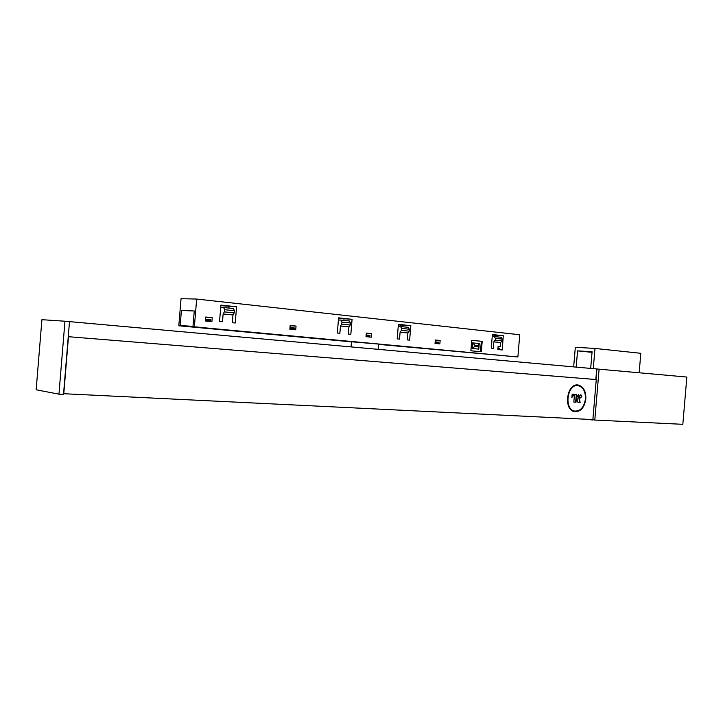 <?xml version="1.0" encoding="UTF-8"?>
<svg xmlns="http://www.w3.org/2000/svg" width="723" height="723" viewBox="0 0 723 723"><rect width="100%" height="100%" fill="white"/><g stroke="black" fill="none" stroke-linecap="round" stroke-linejoin="round"><path stroke-width="1.08" d="M188.974 326.38L192.969 326.624L188.866 326.344M188.947 326.371L187.935 326.254M192.978 326.57L186.995 326.163M186.163 326.118L192.978 326.534L186.064 326.082M186.136 326.109L185.124 325.992M192.978 326.48L184.184 325.901M182.404 325.766L183.244 325.811M181.473 325.675L192.987 326.389L181.374 325.639M180.172 325.558L192.987 326.362L180.172 325.558L181.419 310.474L194.261 310.989L181.419 310.474L180.144 325.856L178.807 325.775L351.486 341.862M192.996 326.344L194.261 310.989L192.969 326.651L189.878 326.462L193.303 326.688M378.527 344.383L517.876 356.981L189.797 326.425M190.239 326.498L180.144 325.856M192.969 326.651L203.136 327.609L190.221 326.796M194.36 326.742L196.665 299.051L519.747 334.749L517.876 356.981M475.056 346.236L472.137 348.486L472.607 342.865L475.11 345.594L478.057 345.883L478.002 346.525L475.056 346.236L475.11 345.594M478.002 346.525L478.789 349.128L472.137 348.486M472.607 342.865L479.259 343.533L478.057 345.883M400.578 326.471L401.581 328.423L409.39 329.245L408.378 327.311L398.228 326.362M401.581 328.423L401.419 330.357L400.099 332.182L399.512 339.132L397.18 338.906L398.4 324.338L410.836 325.684L409.625 340.126L407.32 339.9L407.899 332.987L409.227 331.179L401.419 330.357M409.227 331.179L409.39 329.245M407.899 332.987L400.099 332.182M500.659 342.548L493.845 341.852L493.294 348.341L491.251 348.143L492.399 334.532L503.271 335.707L502.25 349.977L497.849 349.552L498.129 346.29L500.325 346.507L500.659 342.548L502.015 340.867L495.192 340.153L493.845 341.852M371.333 337.198L366.019 336.674L366.317 333.095L371.631 333.628L371.333 337.198M481.319 351.776L470.872 350.782L471.748 340.298L482.196 341.364L481.319 351.776M232.978 314.957L223.136 313.945L222.494 321.753L219.539 321.464L220.904 305.088L236.584 306.796L235.237 323L232.336 322.72L232.978 314.957L234.216 312.896L224.374 311.866L224.555 309.688L234.397 310.727L233.511 308.585L223.669 307.528L224.555 309.688M211.911 321.636L205.377 320.994L205.712 317.017L212.237 317.677L211.911 321.636M295.734 329.815L289.86 329.245L290.176 325.477L296.05 326.064L295.734 329.815M439.855 343.886L435.029 343.416L435.318 340L440.135 340.488L439.855 343.886M348.929 326.913L340.47 326.037L339.864 333.276L337.325 333.023L338.599 317.849L352.083 319.313L350.827 334.351L348.332 334.107L348.929 326.913L350.23 325.016L341.771 324.13L341.934 322.106L350.402 323L349.426 320.994L340.967 320.09L341.934 322.106M410.836 325.684L402.566 325.296L402.449 326.679M398.355 324.844L402.566 325.296M494.297 336.511L495.345 338.337L502.16 339.06L501.111 337.243L492.246 336.403M495.345 338.337L495.192 340.153M502.015 340.867L502.16 339.06M498.12 346.371L500.325 346.507M499.259 348.956L497.912 348.829L499.259 348.956L499.322 348.206L497.975 348.07M492.363 335.002L494.767 335.264L494.659 336.547M503.271 335.707L494.767 335.264M350.402 323L350.23 325.016M338.418 319.982L340.967 320.09M341.771 324.13L340.47 326.037M352.083 319.313L338.554 318.382M343.895 320.406L344.021 318.97M435.156 341.871L438.545 342.205L438.472 342.991L435.092 342.657M438.472 342.991L435.083 342.774M440.135 340.488L435.3 340.19M366.154 335.056L369.986 335.436L369.914 336.258L366.082 335.879M369.914 336.258L366.073 336.023M371.631 333.628L366.299 333.321M290.004 327.537L294.36 327.962L294.288 328.829L289.932 328.405M294.288 328.829L289.914 328.585M296.05 326.064L290.149 325.748M482.196 341.364L471.748 340.334M480.47 351.694L481.346 341.319M234.397 310.727L234.216 312.896M220.705 307.429L223.669 307.528M224.374 311.866L223.136 313.945M236.584 306.796L220.849 305.666M228.911 308.088L229.037 306.543M205.603 319.204L210.501 319.683L210.429 320.596L205.531 320.117L205.531 319.195M210.429 320.596L205.431 320.334M212.237 317.677L205.675 317.352M196.665 299.051L181.048 298.68L178.807 325.775M378.111 349.336L378.554 344.076L351.495 341.78M64.953 321.22L58.952 394.162L36.15 389.778L41.916 319.683L64.953 321.22L596.719 368.956L595.824 379.521L68.26 336.683L596.267 379.557L592.878 419.566L63.57 393.71M580.686 394.794L581.455 396.43L580.37 397.957M581.807 396.466L580.479 397.984C579.231 396.665 579.376 395.608 580.921 394.803L581.807 396.466M577.912 402.322L576.837 397.533L578.364 394.622L580.126 402.458L577.912 402.322L580.126 402.458M578.192 394.957L579.783 402.422M573.827 402.078L574.478 394.333L576.656 394.478L576.005 402.214L573.827 402.078L576.005 402.214M576.312 394.46L575.653 402.178M585.44 398.969C585.621 391.631 583.253 387.203 578.328 385.675C567.329 383.082 563.533 409.489 574.695 411.08C580.506 411.26 584.085 407.23 585.44 398.969M577.686 385.603C566.787 383.561 563.371 409.498 574.342 411.044L575.029 411.143M577.731 385.007L578.048 385.052C583.199 386.642 585.684 391.279 585.494 398.96C584.229 407.13 580.714 411.387 574.948 411.73M585.838 398.997C584.428 407.636 580.677 411.866 574.595 411.667C562.928 410.004 566.886 382.377 578.4 385.079C583.551 386.678 586.037 391.315 585.838 398.997M574.351 394.324L571.884 397.433L572.164 394.171L574.351 394.324M573.999 394.297L571.929 396.9M68.477 336.701L63.778 393.755M69.498 321.627L63.516 394.378L58.952 394.162M592.598 419.557L594.794 420.108L599.105 369.173L596.882 368.974L595.987 379.53M592.553 420L586.534 419.259M592.038 352.354L577.56 350.863L592.092 351.776L590.682 368.414M576.177 367.112L577.56 350.863M573.664 366.886L575.318 347.275L594.993 348.441L593.276 368.649M594.993 348.441L640.813 353.303L639.159 372.779M599.105 369.182L686.85 377.054L682.828 424.32L594.794 420.054M192.987 326.389L181.446 325.675M479.232 343.904L478.825 348.739M351.495 341.753L351.062 346.904"/></g></svg>
